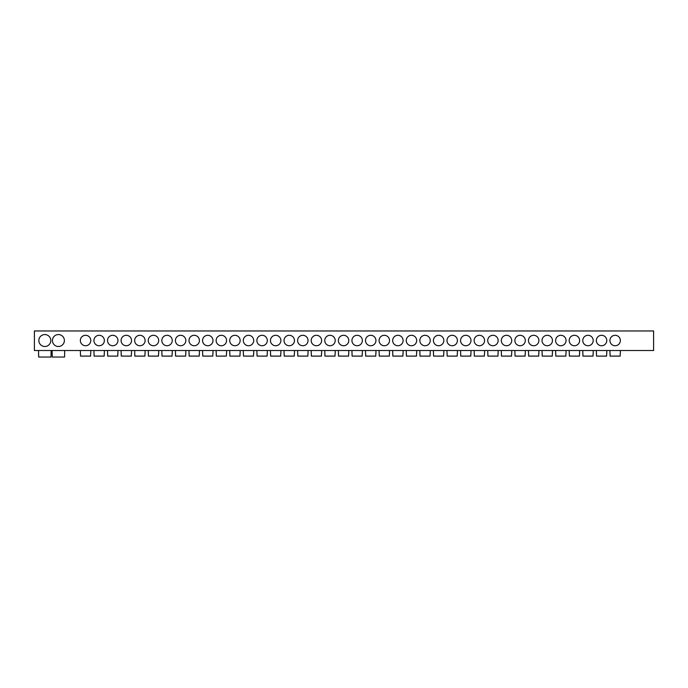 <?xml version="1.0" encoding="UTF-8"?>
<svg xmlns="http://www.w3.org/2000/svg" width="688" height="688" viewBox="0 0 688 688"><rect width="100%" height="100%" fill="white"/><g stroke="black" fill="none" stroke-linecap="round" stroke-linejoin="round"><path stroke-width="1.03" d="M85.561 335.305A5.212 5.212 0 0 0 80.35 340.526A5.212 5.212 0 0 0 85.561 345.737A5.212 5.212 0 0 0 90.782 340.526A5.212 5.212 0 0 0 85.561 335.305M99.141 335.305A5.212 5.212 0 0 0 93.929 340.526A5.212 5.212 0 0 0 99.141 345.737A5.212 5.212 0 0 0 104.361 340.526A5.212 5.212 0 0 0 99.141 335.305M112.72 335.305A5.212 5.212 0 0 0 107.509 340.526A5.212 5.212 0 0 0 112.72 345.737A5.212 5.212 0 0 0 117.94 340.526A5.212 5.212 0 0 0 112.72 335.305M126.3 335.305A5.212 5.212 0 0 0 121.088 340.526A5.212 5.212 0 0 0 126.3 345.737A5.212 5.212 0 0 0 131.52 340.526A5.212 5.212 0 0 0 126.3 335.305M139.879 335.305A5.212 5.212 0 0 0 134.667 340.526A5.212 5.212 0 0 0 139.879 345.737A5.212 5.212 0 0 0 145.099 340.526A5.212 5.212 0 0 0 139.879 335.305M153.458 335.305A5.212 5.212 0 0 0 148.247 340.526A5.212 5.212 0 0 0 153.458 345.737A5.212 5.212 0 0 0 158.679 340.526A5.212 5.212 0 0 0 153.458 335.305M167.038 335.305A5.212 5.212 0 0 0 161.826 340.526A5.212 5.212 0 0 0 167.038 345.737A5.212 5.212 0 0 0 172.249 340.526A5.212 5.212 0 0 0 167.038 335.305M180.617 335.305A5.212 5.212 0 0 0 175.406 340.526A5.212 5.212 0 0 0 180.617 345.737A5.212 5.212 0 0 0 185.829 340.526A5.212 5.212 0 0 0 180.617 335.305M194.197 335.305A5.212 5.212 0 0 0 188.985 340.526A5.212 5.212 0 0 0 194.197 345.737A5.212 5.212 0 0 0 199.408 340.526A5.212 5.212 0 0 0 194.197 335.305M207.776 335.305A5.212 5.212 0 0 0 202.564 340.526A5.212 5.212 0 0 0 207.776 345.737A5.212 5.212 0 0 0 212.988 340.526A5.212 5.212 0 0 0 207.776 335.305M221.355 335.305A5.212 5.212 0 0 0 216.144 340.526A5.212 5.212 0 0 0 221.355 345.737A5.212 5.212 0 0 0 226.567 340.526A5.212 5.212 0 0 0 221.355 335.305M234.935 335.305A5.212 5.212 0 0 0 229.723 340.526A5.212 5.212 0 0 0 234.935 345.737A5.212 5.212 0 0 0 240.146 340.526A5.212 5.212 0 0 0 234.935 335.305M248.514 335.305A5.212 5.212 0 0 0 243.303 340.526A5.212 5.212 0 0 0 248.514 345.737A5.212 5.212 0 0 0 253.726 340.526A5.212 5.212 0 0 0 248.514 335.305M262.094 335.305A5.212 5.212 0 0 0 256.873 340.526A5.212 5.212 0 0 0 262.094 345.737A5.212 5.212 0 0 0 267.305 340.526A5.212 5.212 0 0 0 262.094 335.305M275.673 335.305A5.212 5.212 0 0 0 270.453 340.526A5.212 5.212 0 0 0 275.673 345.737A5.212 5.212 0 0 0 280.885 340.526A5.212 5.212 0 0 0 275.673 335.305M289.252 335.305A5.212 5.212 0 0 0 284.032 340.526A5.212 5.212 0 0 0 289.252 345.737A5.212 5.212 0 0 0 294.464 340.526A5.212 5.212 0 0 0 289.252 335.305M302.832 335.305A5.212 5.212 0 0 0 297.612 340.526A5.212 5.212 0 0 0 302.832 345.737A5.212 5.212 0 0 0 308.043 340.526A5.212 5.212 0 0 0 302.832 335.305M316.411 335.305A5.212 5.212 0 0 0 311.191 340.526A5.212 5.212 0 0 0 316.411 345.737A5.212 5.212 0 0 0 321.623 340.526A5.212 5.212 0 0 0 316.411 335.305M329.991 335.305A5.212 5.212 0 0 0 324.77 340.526A5.212 5.212 0 0 0 329.991 345.737A5.212 5.212 0 0 0 335.202 340.526A5.212 5.212 0 0 0 329.991 335.305M343.561 335.305A5.212 5.212 0 0 0 338.35 340.526A5.212 5.212 0 0 0 343.561 345.737A5.212 5.212 0 0 0 348.782 340.526A5.212 5.212 0 0 0 343.561 335.305M357.141 335.305A5.212 5.212 0 0 0 351.929 340.526A5.212 5.212 0 0 0 357.141 345.737A5.212 5.212 0 0 0 362.361 340.526A5.212 5.212 0 0 0 357.141 335.305M370.72 335.305A5.212 5.212 0 0 0 365.509 340.526A5.212 5.212 0 0 0 370.72 345.737A5.212 5.212 0 0 0 375.94 340.526A5.212 5.212 0 0 0 370.72 335.305M384.3 335.305A5.212 5.212 0 0 0 379.088 340.526A5.212 5.212 0 0 0 384.3 345.737A5.212 5.212 0 0 0 389.52 340.526A5.212 5.212 0 0 0 384.3 335.305M397.879 335.305A5.212 5.212 0 0 0 392.667 340.526A5.212 5.212 0 0 0 397.879 345.737A5.212 5.212 0 0 0 403.099 340.526A5.212 5.212 0 0 0 397.879 335.305M411.458 335.305A5.212 5.212 0 0 0 406.247 340.526A5.212 5.212 0 0 0 411.458 345.737A5.212 5.212 0 0 0 416.679 340.526A5.212 5.212 0 0 0 411.458 335.305M425.038 335.305A5.212 5.212 0 0 0 419.826 340.526A5.212 5.212 0 0 0 425.038 345.737A5.212 5.212 0 0 0 430.249 340.526A5.212 5.212 0 0 0 425.038 335.305M438.617 335.305A5.212 5.212 0 0 0 433.406 340.526A5.212 5.212 0 0 0 438.617 345.737A5.212 5.212 0 0 0 443.829 340.526A5.212 5.212 0 0 0 438.617 335.305M452.197 335.305A5.212 5.212 0 0 0 446.985 340.526A5.212 5.212 0 0 0 452.197 345.737A5.212 5.212 0 0 0 457.408 340.526A5.212 5.212 0 0 0 452.197 335.305M465.776 335.305A5.212 5.212 0 0 0 460.564 340.526A5.212 5.212 0 0 0 465.776 345.737A5.212 5.212 0 0 0 470.988 340.526A5.212 5.212 0 0 0 465.776 335.305M479.355 335.305A5.212 5.212 0 0 0 474.144 340.526A5.212 5.212 0 0 0 479.355 345.737A5.212 5.212 0 0 0 484.567 340.526A5.212 5.212 0 0 0 479.355 335.305M492.935 335.305A5.212 5.212 0 0 0 487.723 340.526A5.212 5.212 0 0 0 492.935 345.737A5.212 5.212 0 0 0 498.146 340.526A5.212 5.212 0 0 0 492.935 335.305M506.514 335.305A5.212 5.212 0 0 0 501.303 340.526A5.212 5.212 0 0 0 506.514 345.737A5.212 5.212 0 0 0 511.726 340.526A5.212 5.212 0 0 0 506.514 335.305M520.094 335.305A5.212 5.212 0 0 0 514.873 340.526A5.212 5.212 0 0 0 520.094 345.737A5.212 5.212 0 0 0 525.305 340.526A5.212 5.212 0 0 0 520.094 335.305M533.673 335.305A5.212 5.212 0 0 0 528.453 340.526A5.212 5.212 0 0 0 533.673 345.737A5.212 5.212 0 0 0 538.885 340.526A5.212 5.212 0 0 0 533.673 335.305M547.252 335.305A5.212 5.212 0 0 0 542.032 340.526A5.212 5.212 0 0 0 547.252 345.737A5.212 5.212 0 0 0 552.464 340.526A5.212 5.212 0 0 0 547.252 335.305M560.832 335.305A5.212 5.212 0 0 0 555.612 340.526A5.212 5.212 0 0 0 560.832 345.737A5.212 5.212 0 0 0 566.043 340.526A5.212 5.212 0 0 0 560.832 335.305M574.411 335.305A5.212 5.212 0 0 0 569.191 340.526A5.212 5.212 0 0 0 574.411 345.737A5.212 5.212 0 0 0 579.623 340.526A5.212 5.212 0 0 0 574.411 335.305M587.991 335.305A5.212 5.212 0 0 0 582.77 340.526A5.212 5.212 0 0 0 587.991 345.737A5.212 5.212 0 0 0 593.202 340.526A5.212 5.212 0 0 0 587.991 335.305M601.561 335.305A5.212 5.212 0 0 0 596.35 340.526A5.212 5.212 0 0 0 601.561 345.737A5.212 5.212 0 0 0 606.782 340.526A5.212 5.212 0 0 0 601.561 335.305M615.141 335.305A5.212 5.212 0 0 0 609.929 340.526A5.212 5.212 0 0 0 615.141 345.737A5.212 5.212 0 0 0 620.361 340.526A5.212 5.212 0 0 0 615.141 335.305M58.411 334.549A5.977 5.977 0 0 0 52.434 340.526A5.977 5.977 0 0 0 58.411 346.503A5.977 5.977 0 0 0 64.38 340.526A5.977 5.977 0 0 0 58.411 334.549M44.832 334.549A5.977 5.977 0 0 0 38.855 340.526A5.977 5.977 0 0 0 44.832 346.503A5.977 5.977 0 0 0 50.8 340.526A5.977 5.977 0 0 0 44.832 334.549M609.929 350.519L610.093 356.1L620.198 356.1L620.223 353.494M620.361 350.519L620.361 353.494M596.35 350.519L596.522 356.1L606.618 356.1L606.653 353.494M606.782 350.519L606.782 353.494M582.77 350.519L582.942 356.1L593.039 356.1L593.073 353.494M593.202 350.519L593.202 353.494M569.191 350.519L569.363 356.1L579.459 356.1L579.494 353.494M579.623 350.519L579.623 353.494M555.612 350.519L555.784 356.1L565.88 356.1L565.914 353.494M566.043 350.519L566.043 353.494M542.032 350.519L542.204 356.1L552.301 356.1L552.335 353.494M552.464 350.519L552.464 353.494M528.453 350.519L528.625 356.1L538.721 356.1L538.756 353.494M538.885 350.519L538.885 353.494M514.873 350.519L515.045 356.1L525.142 356.1L525.176 353.494M525.305 350.519L525.305 353.494M501.303 350.519L501.466 356.1L511.562 356.1L511.597 353.494M511.726 350.519L511.726 353.494M487.723 350.519L487.887 356.1L497.983 356.1L498.017 353.494M498.146 350.519L498.146 353.494M474.144 350.519L474.307 356.1L484.404 356.1L484.438 353.494M484.567 350.519L484.567 353.494M460.564 350.519L460.728 356.1L470.824 356.1L470.859 353.494M470.988 350.519L470.988 353.494M446.985 350.519L447.148 356.1L457.245 356.1L457.279 353.494M457.408 350.519L457.408 353.494M433.406 350.519L433.569 356.1L443.665 356.1L443.7 353.494M443.829 350.519L443.829 353.494M419.826 350.519L419.99 356.1L430.086 356.1L430.12 353.494M430.249 350.519L430.249 353.494M406.247 350.519L406.41 356.1L416.507 356.1L416.541 353.494M416.679 350.519L416.679 353.494M392.667 350.519L392.831 356.1L402.927 356.1L402.962 353.494M403.099 350.519L403.099 353.494M379.088 350.519L379.251 356.1L389.356 356.1L389.382 353.494M389.52 350.519L389.52 353.494M365.509 350.519L365.672 356.1L375.777 356.1L375.803 353.494M375.94 350.519L375.94 353.494M351.929 350.519L352.093 356.1L362.198 356.1L362.223 353.494M362.361 350.519L362.361 353.494M338.35 350.519L338.522 356.1L348.618 356.1L348.653 353.494M348.782 350.519L348.782 353.494M324.77 350.519L324.942 356.1L335.039 356.1L335.073 353.494M335.202 350.519L335.202 353.494M311.191 350.519L311.363 356.1L321.459 356.1L321.494 353.494M321.623 350.519L321.623 353.494M297.612 350.519L297.784 356.1L307.88 356.1L307.914 353.494M308.043 350.519L308.043 353.494M284.032 350.519L284.204 356.1L294.301 356.1L294.335 353.494M294.464 350.519L294.464 353.494M270.453 350.519L270.625 356.1L280.721 356.1L280.756 353.494M280.885 350.519L280.885 353.494M256.873 350.519L257.045 356.1L267.142 356.1L267.176 353.494M267.305 350.519L267.305 353.494M243.303 350.519L243.466 356.1L253.562 356.1L253.597 353.494M253.726 350.519L253.726 353.494M229.723 350.519L229.887 356.1L239.983 356.1L240.017 353.494M240.146 350.519L240.146 353.494M216.144 350.519L216.307 356.1L226.404 356.1L226.438 353.494M226.567 350.519L226.567 353.494M202.564 350.519L202.728 356.1L212.824 356.1L212.859 353.494M212.988 350.519L212.988 353.494M188.985 350.519L189.148 356.1L199.245 356.1L199.279 353.494M199.408 350.519L199.408 353.494M175.406 350.519L175.569 356.1L185.665 356.1L185.7 353.494M185.829 350.519L185.829 353.494M161.826 350.519L161.99 356.1L172.086 356.1L172.12 353.494M172.249 350.519L172.249 353.494M148.247 350.519L148.41 356.1L158.507 356.1L158.541 353.494M158.679 350.519L158.679 353.494M134.667 350.519L134.831 356.1L144.927 356.1L144.962 353.494M145.099 350.519L145.099 353.494M121.088 350.519L121.251 356.1L131.356 356.1L131.382 353.494M131.52 350.519L131.52 353.494M107.509 350.519L107.672 356.1L117.777 356.1L117.803 353.494M117.94 350.519L117.94 353.494M93.929 350.519L94.093 356.1L104.198 356.1L104.223 353.494M104.361 350.519L104.361 353.494M80.35 350.519L80.522 356.1L90.618 356.1L90.653 353.494M90.782 350.519L90.782 353.494M52.107 350.519L52.245 357.038L64.569 357.038L64.706 350.519M38.528 350.519L38.666 357.038L50.998 357.038L51.127 350.519M38.64 354.432L38.666 357.038M52.211 354.432L52.245 357.038M80.479 353.494L80.522 356.1M94.093 356.1L94.067 353.494M107.638 353.494L107.672 356.1M121.217 353.494L121.251 356.1M134.796 353.494L134.831 356.1M148.376 353.494L148.41 356.1M161.955 353.494L161.99 356.1M175.535 353.494L175.569 356.1M189.114 353.494L189.148 356.1M202.693 353.494L202.728 356.1M216.273 353.494L216.307 356.1M229.852 353.494L229.887 356.1M243.432 353.494L243.466 356.1M257.011 353.494L257.045 356.1M270.59 353.494L270.625 356.1M284.17 353.494L284.204 356.1M297.749 353.494L297.784 356.1M311.329 353.494L311.363 356.1M324.899 353.494L324.942 356.1M338.479 353.494L338.522 356.1M352.093 356.1L352.067 353.494M365.638 353.494L365.672 356.1M379.217 353.494L379.251 356.1M392.796 353.494L392.831 356.1M406.376 353.494L406.41 356.1M419.955 353.494L419.99 356.1M433.535 353.494L433.569 356.1M447.114 353.494L447.148 356.1M460.693 353.494L460.728 356.1M474.273 353.494L474.307 356.1M487.852 353.494L487.887 356.1M501.432 353.494L501.466 356.1M515.011 353.494L515.045 356.1M528.59 353.494L528.625 356.1M542.17 353.494L542.204 356.1M555.749 353.494L555.784 356.1M569.329 353.494L569.363 356.1M582.899 353.494L582.942 356.1M596.479 353.494L596.522 356.1M610.093 356.1L610.067 353.494M653.6 350.519L34.4 350.519L34.4 330.962L653.6 330.962L653.6 350.519"/></g></svg>
